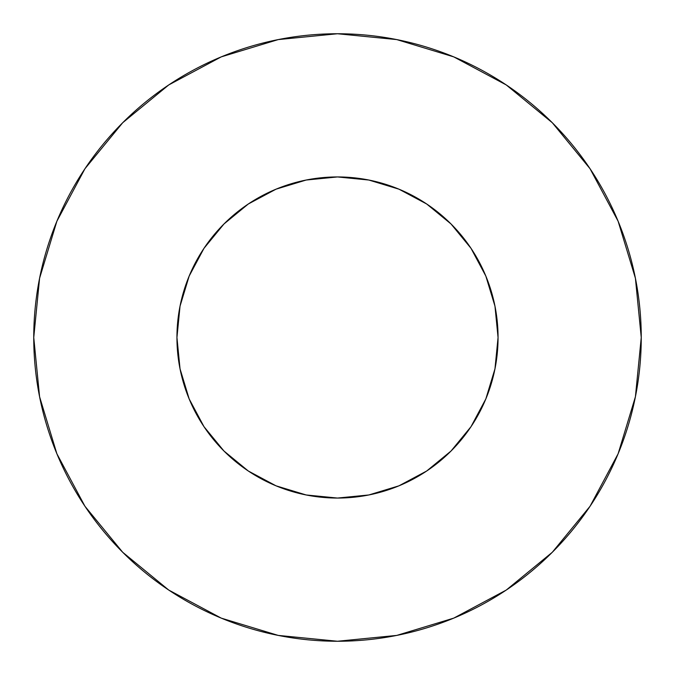 <?xml version="1.0" encoding="UTF-8"?>
<svg xmlns="http://www.w3.org/2000/svg" width="675" height="675" viewBox="0 0 675 675"><rect width="100%" height="100%" fill="white"/><g stroke="black" fill="none" stroke-linecap="round" stroke-linejoin="round"><path stroke-width="0.51" stroke-dasharray="3.38 2.53" d="M498.057 337.5A160.557 160.557 0 0 0 337.5 176.943A160.557 160.557 0 0 0 176.943 337.5A160.557 160.557 0 0 0 337.5 498.057A160.557 160.557 0 0 0 498.057 337.5L494.969 306.18L485.831 276.058M496.682 358.45L494.969 368.82L485.831 398.942M470.998 426.701L451.027 451.027L426.701 470.998M398.942 485.831L368.82 494.969L337.5 498.057M316.55 496.682L306.18 494.969L276.058 485.831M248.299 470.998L223.973 451.027L204.002 426.701M189.169 398.942L180.031 368.82L176.943 337.5M178.318 316.55L180.031 306.18L189.169 276.058M204.002 248.299L223.973 223.973L248.299 204.002M276.058 189.169L306.18 180.031L337.5 176.943M358.45 178.318L368.82 180.031L398.942 189.169M426.701 204.002L451.027 223.973L470.998 248.299M590.001 506.334L618.131 453.743L635.411 396.757L641.25 337.5L635.411 278.243L618.131 221.257L590.06 168.742M506.334 84.999L453.743 56.869L396.757 39.589L337.5 33.75L278.243 39.589L221.257 56.869L168.742 84.94M84.999 168.666L56.869 221.257L39.589 278.243L33.75 337.5L39.589 396.757L56.869 453.743L84.94 506.258M168.666 590.001L221.257 618.131L278.243 635.411L337.5 641.25L396.757 635.411L453.743 618.131L506.258 590.06"/><path stroke-width="1.01" d="M485.831 398.942L470.998 426.701L485.831 398.942L494.969 368.82L498.057 337.5A160.557 160.557 0 0 1 337.5 498.057A160.557 160.557 0 0 1 176.943 337.5A160.557 160.557 0 0 1 337.5 176.943A160.557 160.557 0 0 1 498.057 337.5L496.682 358.45M641.25 337.5A303.75 303.75 0 0 0 337.5 33.75A303.75 303.75 0 0 0 33.75 337.5A303.75 303.75 0 0 1 337.5 33.75A303.75 303.75 0 0 1 641.25 337.5A303.75 303.75 0 0 1 337.5 641.25A303.75 303.75 0 0 1 33.75 337.5A303.75 303.75 0 0 0 337.5 641.25A303.75 303.75 0 0 0 641.25 337.5L635.411 278.243L618.131 221.257L590.06 168.742L552.285 122.715L506.258 84.94L453.743 56.869L396.757 39.589L337.5 33.75L278.243 39.589L221.257 56.869L168.742 84.94L122.715 122.715L84.94 168.742L56.869 221.257L39.589 278.243L33.75 337.5L39.589 396.757L56.869 453.743L84.94 506.258L122.715 552.285L168.742 590.06L221.257 618.131L278.243 635.411L337.5 641.25L396.757 635.411L453.743 618.131L506.258 590.06L552.285 552.285L590.06 506.258L618.131 453.743L635.411 396.757L641.25 337.5M426.701 470.998L398.942 485.831L426.701 470.998L451.027 451.027L470.998 426.701M276.058 485.831L248.299 470.998L276.058 485.831L306.18 494.969L337.5 498.057L316.55 496.682M204.002 426.701L189.169 398.942L204.002 426.701L223.973 451.027L248.299 470.998M189.169 276.058L204.002 248.299L189.169 276.058L180.031 306.18L176.943 337.5L178.318 316.55M248.299 204.002L276.058 189.169L248.299 204.002L223.973 223.973L204.002 248.299M398.942 189.169L426.701 204.002L398.942 189.169L368.82 180.031L337.5 176.943L358.45 178.318M470.998 248.299L485.831 276.058L470.998 248.299L451.027 223.973L426.701 204.002M590.06 168.742L552.285 122.715L506.334 84.999M168.742 84.94L122.715 122.715L84.999 168.666M84.94 506.258L122.715 552.285L168.666 590.001M506.258 590.06L552.285 552.285L590.001 506.334M176.943 337.5L180.031 368.82L189.169 398.942M337.5 498.057L368.82 494.969L398.942 485.831M498.057 337.5L494.969 306.18L485.831 276.058M337.5 176.943L306.18 180.031L276.058 189.169"/></g></svg>
